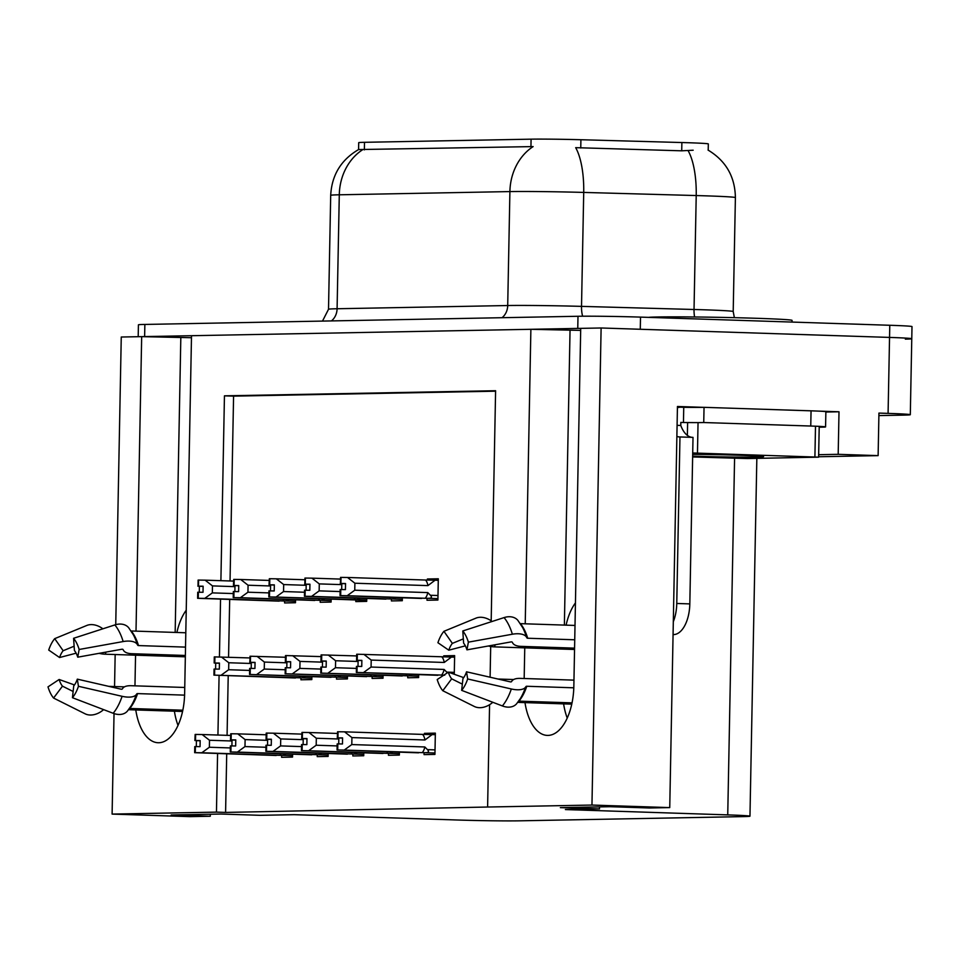 <?xml version="1.0" encoding="UTF-8"?>
<svg xmlns="http://www.w3.org/2000/svg" width="960" height="960" viewBox="0 0 960 960"><rect width="100%" height="100%" fill="white"/><g stroke="black" fill="none" stroke-linecap="round" stroke-linejoin="round"><path stroke-width="1.44" d="M135.78 709.944A48.636 24.9 -88.1 0 0 158.124 742.74A48.636 24.9 -88.1 0 0 184.632 693.66L191.508 335.7L530.88 329.304L525.228 623.808M174.408 711.204A48.636 24.9 -88.1 0 0 178.02 725.412M530.88 329.304L580.68 330.384M524.988 702.6A48.636 24.9 -88.1 0 0 547.332 735.408A48.636 24.9 -88.1 0 0 573.84 686.316L580.716 328.368L601.116 327.984L889.536 337.416A45.6 1.032 1.1 0 1 911.772 338.736A45.6 1.032 1.1 0 1 905.328 339.144M115.74 624.66L121.26 337.02L141.672 336.636L136.008 631.14M191.472 337.716L141.672 336.636M817.74 411.084L839.004 411.78L825.864 412.032M217.584 753.528L216.456 812.124L112.104 814.092L189.888 816.636L210.288 816.252L171.132 814.98L220.98 814.032L260.124 815.316L294.24 814.68L456.588 819.984A45.6 1.032 -178.9 0 0 519.096 820.836L743.532 816.6A45.6 1.032 -178.9 0 0 749.964 816.192A45.6 1.032 -178.9 0 0 727.74 814.884L565.392 809.568L599.496 808.92L560.352 807.636L610.188 806.7L649.344 807.984L669.744 807.6L677.448 406.488L703.476 407.34M818.628 456.756L878.124 455.628L838.188 454.32L818.664 454.692M838.188 454.32L839.004 411.78M878.124 455.628L878.94 413.088L888.084 413.388A45.6 1.032 1.1 0 1 910.308 414.708A45.6 1.032 1.1 0 1 903.864 415.116L878.892 415.584M112.104 814.092L114.036 713.58M114.552 686.544L115.164 654.528M669.744 807.6L591.96 805.056L601.116 327.984M524.76 647.856L524.172 678.516M135.552 655.2L134.964 685.848M491.184 620.82L495.6 390.72L224.448 395.832L220.896 580.68M220.548 599.172L219.432 656.976M219.084 675.432L217.932 735.048M591.96 805.056L487.608 807.024L489.576 704.7M490.104 677.22L490.692 646.488M599.496 808.92L599.544 806.904M210.288 816.252L210.324 814.236M226.716 753.828L225.588 812.424L487.608 807.024M225.588 812.424L216.456 812.124M358.572 149.556L358.704 142.68A41.04 0.936 1.1 0 1 364.512 142.308L531.084 139.164A41.04 0.936 1.1 0 1 580.908 139.728L681.876 142.536A41.04 0.936 1.1 0 1 708.324 143.916L708.204 150.144M495.6 391.188L233.58 396.132L230.04 580.98M229.68 599.472L228.564 657.24M228.216 675.732L227.076 735.348M233.58 396.132L224.448 395.832M388.464 753.672L388.44 755.292L399.336 755.088L399.396 752.136M352.86 754.344L352.836 755.964L363.732 755.76L363.792 752.808M317.256 755.004L317.232 756.636L328.128 756.432L328.188 753.48M281.652 755.676L281.628 757.308L292.524 757.092L292.584 754.152M424.068 753L424.044 754.62L434.94 754.416L435.348 733.14L424.452 733.344L424.428 734.436M407.748 676.152L407.724 677.772L418.62 677.568L418.68 674.616M372.144 676.824L372.12 678.444L383.016 678.24L383.076 675.288M336.54 677.496L336.516 679.116L347.412 678.912L347.472 675.96M300.936 678.168L300.912 679.788L311.808 679.584L311.868 676.632M454.272 674.268L454.632 655.62L443.736 655.836L443.712 656.916M391.428 599.304L391.404 600.924L402.3 600.72L402.36 597.78M355.824 599.976L355.8 601.596L366.696 601.392L366.756 598.44M320.22 600.648L320.196 602.268L331.092 602.064L331.152 599.112M284.616 601.32L284.592 602.94L295.488 602.736L295.548 599.784M427.032 598.632L427.008 600.252L437.904 600.048L438.312 578.784L427.416 578.988L427.392 580.068M438.3 579.336L427.416 578.988M454.62 656.184L443.736 655.836M435.336 733.704L424.452 733.344M180.816 337.92L175.164 632.424M186.24 610.236A48.636 24.9 -88.1 0 0 176.892 632.484M570.036 330.588L564.372 625.092M566.1 625.14A48.636 24.9 91.9 0 1 575.448 602.904M567.24 718.08A48.636 24.9 91.9 0 1 563.616 703.872M138.192 336.708L138.42 324.84A45.6 1.032 1.1 0 1 144.864 324.432L577.992 316.272A45.6 1.032 1.1 0 1 640.512 317.112L640.272 329.268L889.536 337.416A45.6 1.032 1.1 0 1 911.772 338.736L910.308 414.708M141.984 336.648A45.6 1.032 1.1 0 1 144.624 336.588L577.764 328.416A45.6 1.032 1.1 0 1 580.716 328.38M693.168 150.216L681.72 150.816L575.676 147.66A53.196 18.888 91.6 0 1 583.716 192.42A60.804 1.38 -178.9 0 0 509.904 191.58A53.196 45.684 88.9 0 1 533.124 146.592L358.596 149.556C341.076 159.804 331.776 175.068 330.696 195.336L328.512 309.288A60.804 1.38 1.1 0 1 337.092 308.748L507.708 305.532A60.804 1.38 1.1 0 1 581.52 306.372L694.032 309.492A60.804 1.38 1.1 0 1 703.56 309.78A60.804 1.38 1.1 0 1 733.2 311.544L734.376 317.676M640.512 317.112L889.776 325.272A45.6 1.032 1.1 0 1 912 326.58L911.772 338.736M340.428 583.464L340.536 577.392L340.428 583.464L345.54 583.524L345.432 589.608L340.14 589.548L340.032 595.62L421.56 598.452M345.54 583.716L341.808 583.596L341.688 589.548M438.288 580.32L435.096 580.212L427.92 585.612L354.888 583.224L354.756 590.208L427.788 592.596L430.416 595.272C432.276 597.24 431.604 598.26 428.412 598.32L437.928 598.632M340.536 577.392L347.532 577.476L354.888 583.224M340.74 583.464L340.848 577.38M340.896 583.452L341.016 577.38M340.26 583.464L341.808 583.596M340.032 595.62L340.668 595.608L340.788 589.536M427.92 585.612A10.332 5.292 -88.1 0 0 425.532 580.032L347.532 577.476M435.096 580.212L425.532 580.032M427.788 592.596A10.332 5.292 91.9 0 1 425.184 598.26L428.412 598.32M354.756 590.208L347.184 595.716L425.184 598.26M340.668 595.608L347.184 595.716M437.88 675.3L356.352 672.468L356.988 672.456L357.096 666.384L361.752 666.456L361.86 660.372L357.216 660.3L357.336 654.228L451.416 657.06L444.24 662.46L371.208 660.072L371.076 667.044L444.108 669.444L447.384 672.792M451.416 657.06L454.608 657.168M356.988 672.456L444.732 675.168M361.86 660.564L358.128 660.444L358.008 666.396M363.852 654.324L371.208 660.072M441.852 656.88A10.332 5.292 91.9 0 1 444.24 662.46M371.076 667.044L363.504 672.564M444.108 669.444A10.332 5.292 91.9 0 1 441.504 675.108M357.216 660.3L361.86 660.468L356.58 660.312L356.7 654.24L357.336 654.228M356.352 672.468L356.46 666.396L357.096 666.384M356.58 660.312L358.128 660.444M357.06 660.3L357.168 654.228M356.856 654.24L356.748 660.312M337.572 731.748L337.296 737.832L337.572 731.748L344.568 731.844L351.924 737.58L351.792 744.564L424.824 746.964A10.332 5.292 91.9 0 1 422.22 752.628L434.964 753M337.824 743.904L337.176 743.916L337.068 749.988L337.704 749.976L337.824 743.904L342.468 743.976L342.576 737.892L337.464 737.832M337.776 737.82L337.884 731.748M337.932 737.82L338.052 731.748M337.296 737.832L338.844 737.964L338.724 743.916M342.576 738.084L338.844 737.964M418.596 752.82L337.068 749.988M424.824 746.964L427.452 749.628C429.312 751.608 428.64 752.628 425.448 752.688M351.792 744.564L344.22 750.072L422.22 752.628M337.704 749.976L344.22 750.072M344.568 731.844L422.568 734.4A10.332 5.292 91.9 0 1 424.956 739.98L351.924 737.58M422.568 734.4L432.132 734.58L424.956 739.98M432.132 734.58L435.324 734.688M128.508 709.704L182.568 711.468M131.088 630.972A1.524 1.128 140.6 0 0 131.232 630.984L185.808 632.772M185.532 647.112L138.504 645.576A1.524 0.72 -16.7 0 1 137.76 645.276L137.256 644.412A16.716 7.884 163.3 0 0 123.156 641.556L79.152 649.476L77.736 657.18L121.74 649.26A1.524 0.72 -16.7 0 1 123.024 649.524L123.516 650.388A16.716 7.884 163.3 0 0 131.724 653.7L185.364 655.464M184.752 687.468L131.112 685.716A16.716 7.236 18.5 0 0 122.796 688.248L122.256 689.004A1.524 0.66 -161.5 0 1 120.972 689.16L77.316 679.14L78.444 686.292L122.1 696.312A16.716 7.236 18.5 0 0 136.296 694.584L136.824 693.828A1.524 0.66 -161.5 0 1 137.58 693.6L184.596 695.136M182.832 710.208L129.744 708.468A1.524 1.092 39.8 0 0 129.396 708.516M108.708 686.352L124.428 686.868M185.34 656.82L105.252 654.204A16.716 7.236 -161.5 0 1 99.096 653.34M77.316 679.14A20.856 10.68 91.9 0 1 73.728 685.944L72.444 697.704A34.956 17.892 91.9 0 0 78.444 686.292M73.128 691.476L62.472 686.16A20.856 10.68 91.9 0 1 59.148 679.488L74.484 684.96M79.152 649.476A34.956 17.892 91.9 0 0 73.584 638.292L74.412 650.508A20.856 10.68 91.9 0 1 77.736 657.18M76.14 653.184L59.568 657.528A20.856 10.68 91.9 0 1 63.156 650.724L74.124 646.212M62.472 686.16L53.568 698.052A34.956 17.892 91.9 0 1 48 686.868L59.148 679.488M59.568 657.528L48.708 650.052A34.956 17.892 91.9 0 1 54.708 638.652L63.156 650.724M136.296 694.584A47.64 24.384 91.9 0 1 131.064 706.008L127.44 711.048A16.716 12 -140.2 0 1 113.172 713.28L72.444 697.704M53.568 698.052L85.104 713.808A16.716 12.408 140.6 0 0 102.396 710.616L103.644 709.632M73.584 638.292L114.864 624.924A16.716 12.408 -39.4 0 1 128.7 627.756L133.392 634.836A47.64 24.384 91.9 0 1 137.256 644.412M102.888 628.8A16.716 12 39.8 0 0 86.808 625.452L54.708 638.652M304.824 584.136L304.932 578.064L304.824 584.136L309.936 584.196L309.828 590.28L304.536 590.22L304.428 596.292L385.956 599.124M309.936 584.388L306.204 584.268L306.084 590.22M341.784 584.628L319.284 583.896L319.152 590.868L340.104 591.564M304.932 578.064L311.928 578.148L319.284 583.896M305.136 584.124L305.244 578.052M305.292 584.124L305.412 578.052M304.656 584.136L306.204 584.268M304.428 596.292L305.064 596.28L305.184 590.208M340.344 579.084L311.928 578.148M395.868 597.564L392.808 598.992L402.324 599.304M390.708 597.396A10.332 5.292 91.9 0 1 389.58 598.932L392.808 598.992M319.152 590.868L311.58 596.388L389.58 598.932M305.064 596.28L311.58 596.388M274.332 584.964L269.532 584.796L274.332 584.868L274.224 590.952L268.932 590.892L268.824 596.964L366.72 600.336M274.332 585.06L270.6 584.94L270.48 590.892M306.18 585.3L283.68 584.568L283.548 591.54L304.5 592.236M269.328 578.724L269.052 584.808L269.64 578.736M274.332 584.976L269.22 584.808M269.532 584.796L269.64 578.724L276.324 578.82L283.68 584.568M269.688 584.796L269.808 578.724M269.052 584.808L270.6 584.94M268.824 596.964L269.46 596.952L269.58 590.88M304.74 579.756L276.324 578.82M360.264 598.236L357.204 599.664L366.72 599.976M355.104 598.068A10.332 5.292 91.9 0 1 353.976 599.604L357.204 599.664M283.548 591.54L275.976 597.048L353.976 599.604M269.46 596.952L275.976 597.048M238.728 585.624L233.928 585.468L238.728 585.54L238.62 591.624L233.328 591.552L233.22 597.636L314.748 600.468M238.728 585.732L234.996 585.612L234.876 591.564M270.576 585.972L248.076 585.228L247.944 592.212L268.896 592.896M233.724 579.396L233.448 585.48L233.724 579.396L240.72 579.492L248.076 585.228M238.728 585.648L233.616 585.48M233.928 585.468L234.036 579.396M234.084 585.468L234.204 579.396M233.448 585.48L234.996 585.612M233.22 597.636L233.856 597.624L233.976 591.54M269.136 580.428L240.72 579.492M324.66 598.908L321.6 600.336L331.116 600.648M319.5 598.74A10.332 5.292 91.9 0 1 318.372 600.276L321.6 600.336M247.944 592.212L240.372 597.72L318.372 600.276M233.856 597.624L240.372 597.72M198.012 586.152L198.12 580.068L198.012 586.152L203.124 586.212L203.016 592.284L197.724 592.224L197.616 598.308L279.144 601.14M203.124 586.404L199.392 586.284L199.272 592.236M234.972 586.644L212.472 585.9L212.34 592.884L233.292 593.568M198.12 580.068L205.116 580.164L212.472 585.9M198.324 586.14L198.432 580.068M198.48 586.14L198.6 580.068M197.844 586.152L199.392 586.284M197.616 598.308L198.252 598.296L198.372 592.212M233.532 581.088L205.116 580.164M289.056 599.58L286.008 601.008L295.512 601.32M283.896 599.412A10.332 5.292 91.9 0 1 282.768 600.948L286.008 601.008M212.34 592.884L204.768 598.392L282.768 600.948M198.252 598.296L204.768 598.392M358.104 661.476L335.604 660.744L335.472 667.716L356.424 668.412M402.276 675.972L321.384 673.128L418.644 676.152M326.256 661.236L322.524 661.116L322.404 667.068M321.612 660.972L326.256 661.14L320.976 660.984L321.096 654.912L321.732 654.9L321.612 660.972L326.256 661.044L326.148 667.128L321.504 667.056L321.384 673.128M321.732 654.9L356.664 655.932M328.248 654.996L335.604 660.744M335.472 667.716L327.9 673.224M407.028 674.244A10.332 5.292 91.9 0 1 405.9 675.78M412.188 674.412L409.128 675.84M320.748 673.14L320.856 667.068L321.504 667.056M320.976 660.984L322.524 661.116M321.456 660.972L321.564 654.9M321.252 654.9L321.144 660.984M322.5 662.148L300 661.404L299.868 668.388L320.82 669.072M366.672 676.644L285.78 673.8L383.04 676.824M290.652 661.908L286.92 661.788L286.8 667.74M286.008 661.644L290.652 661.8L285.372 661.656L285.492 655.584L286.128 655.572L286.008 661.644L290.652 661.716L290.544 667.8L285.9 667.716L285.78 673.8M286.128 655.572L321.06 656.604M292.644 655.668L300 661.404M299.868 668.388L292.296 673.896M371.424 674.916A10.332 5.292 91.9 0 1 370.296 676.452M376.584 675.084L373.524 676.512M285.144 673.812L285.252 667.74L285.9 667.716M285.372 661.656L286.92 661.788M285.852 661.644L285.96 655.572M285.648 655.572L285.54 661.656M286.896 662.82L264.396 662.076L264.264 669.06L285.216 669.744M331.068 677.316L250.176 674.472L347.436 677.496M255.048 662.58L251.316 662.46L251.196 668.412M250.404 662.316L250.524 656.244L250.404 662.316L255.048 662.388L254.94 668.46L250.296 668.388L250.176 674.472M250.524 656.244L285.456 657.264M257.04 656.34L264.396 662.076M264.264 669.06L256.692 674.568M335.82 675.588A10.332 5.292 91.9 0 1 334.692 677.124M340.98 675.756L337.92 677.184M249.54 674.484L249.648 668.4L250.296 668.388M250.356 656.256L249.768 662.328L251.316 662.46M255.048 662.496L249.768 662.328M250.248 662.316L255.048 662.472M250.044 656.244L249.936 662.328M251.292 663.492L228.792 662.748L228.66 669.732L249.612 670.416M295.464 677.988L214.572 675.144L311.832 678.168M219.444 663.252L215.712 663.132L215.592 669.072M219.444 663.168L214.164 663L214.284 656.916L214.92 656.904L214.8 662.988L219.444 663.06L219.336 669.132L214.692 669.06L214.572 675.144M214.92 656.904L249.852 657.936M221.436 657.012L228.792 662.748M228.66 669.732L221.088 675.24M300.216 676.248A10.332 5.292 91.9 0 1 299.088 677.796M305.376 676.428L302.328 677.856M213.936 675.156L214.044 669.072L214.692 669.06M214.164 663L215.712 663.132M214.8 662.988L219.444 663.144M214.644 662.988L214.752 656.916M214.44 656.916L214.332 663M301.968 732.42L301.692 738.504L301.968 732.42L308.964 732.516L316.32 738.252L316.188 745.236L337.14 745.92M302.22 744.564L301.572 744.576L301.464 750.66L302.1 750.648L302.22 744.564L306.864 744.636L306.972 738.564L301.86 738.504M302.172 738.492L302.28 732.42M302.328 738.492L302.448 732.42M301.692 738.504L303.24 738.636L303.12 744.588M306.972 738.756L303.24 738.636M382.992 753.492L301.464 750.66M387.744 751.764A10.332 5.292 91.9 0 1 386.616 753.3L399.36 753.672M392.904 751.932L389.844 753.36M316.188 745.236L308.616 750.744L386.616 753.3M302.1 750.648L308.616 750.744M308.964 732.516L337.38 733.44M338.82 738.996L316.32 738.252M266.364 733.092L266.088 739.176L266.208 733.092L266.844 733.08L273.36 733.188L280.716 738.924L280.584 745.908L301.536 746.592M266.616 745.236L265.968 745.248L265.86 751.332L266.496 751.32L266.616 745.236L271.26 745.308L271.368 739.236L266.256 739.176M266.568 739.164L266.676 733.092M266.724 739.164L266.844 733.08M266.088 739.176L267.636 739.308L267.516 745.248M271.368 739.428L267.636 739.308M347.388 754.164L265.86 751.332M352.14 752.424A10.332 5.292 91.9 0 1 351.012 753.972L363.756 754.344M357.3 752.604L354.24 754.032M280.584 745.908L273.012 751.416L351.012 753.972M266.496 751.32L273.012 751.416M273.36 733.188L301.776 734.112M303.216 739.668L280.716 738.924M230.76 733.764L230.484 739.848L231.072 733.776M231.012 745.908L230.364 745.92L230.256 752.004L230.892 751.992L231.012 745.908L235.656 745.98L235.764 739.908L230.652 739.848M230.964 739.836L231.072 733.764L237.756 733.86L245.112 739.596L244.98 746.58L265.932 747.264M231.12 739.836L231.24 733.752M230.484 739.848L232.032 739.98L231.912 745.92M235.764 740.1L232.032 739.98M311.784 754.824L230.256 752.004M316.536 753.096A10.332 5.292 91.9 0 1 315.408 754.644L328.152 755.016M321.696 753.264L318.648 754.704M244.98 746.58L237.408 752.088L315.408 754.644M230.892 751.992L237.408 752.088M237.756 733.86L266.172 734.784M267.612 740.34L245.112 739.596M195.156 734.436L194.88 740.52L195.468 734.448M200.16 740.676L195.048 740.508M195.408 746.58L194.76 746.592L194.652 752.676L195.288 752.664L195.408 746.58L200.052 746.652L200.16 740.58L195.36 740.508L195.468 734.424L202.152 734.532L209.508 740.268L209.376 747.252L230.328 747.936M195.516 740.508L195.636 734.424M195.36 740.508L200.16 740.664M194.88 740.52L196.428 740.652L196.308 746.592M200.16 740.772L196.428 740.652M276.18 755.496L194.652 752.676M280.932 753.768A10.332 5.292 91.9 0 1 279.804 755.316L292.548 755.688M286.092 753.936L283.044 755.376M209.376 747.252L201.804 752.76L279.804 755.316M195.288 752.664L201.804 752.76M202.152 734.532L230.568 735.456M232.008 741L209.508 740.268M648.612 317.376A72.204 1.644 1.1 0 1 756.864 318.3A72.204 1.644 1.1 0 1 792.06 320.388L792.024 322.068M692.652 456.168A46.356 1.056 -178.9 0 0 693.492 456.192A46.356 1.056 -178.9 0 0 740.124 457.092A46.356 1.056 -178.9 0 0 763.596 456.636A46.356 1.056 -178.9 0 0 741 455.292A46.356 1.056 -178.9 0 0 692.688 454.38M692.64 456.948L747.456 458.544L818.616 457.152L692.712 452.976M694.152 422.604L687.744 422.556M517.728 702.372L571.776 704.136M520.296 623.64A1.524 1.128 140.6 0 0 520.44 623.652L575.016 625.44M574.74 639.78L527.712 638.244A1.524 0.72 -16.7 0 1 526.968 637.944L526.464 637.08A16.716 7.884 163.3 0 0 512.364 634.224L468.372 642.144L466.944 649.848L510.948 641.928A1.524 0.72 -16.7 0 1 512.232 642.192L512.724 643.044A16.716 7.884 163.3 0 0 520.944 646.368L574.584 648.132M573.96 680.136L520.32 678.384A16.716 7.236 18.5 0 0 512.004 680.916L511.476 681.672A1.524 0.66 -161.5 0 1 510.18 681.828L466.524 671.808L467.664 678.96L511.32 688.98A16.716 7.236 18.5 0 0 525.504 687.252L526.032 686.496A1.524 0.66 -161.5 0 1 526.788 686.268L573.804 687.804M572.04 702.876L518.952 701.136A1.524 1.092 39.8 0 0 518.604 701.184M497.928 679.02L513.648 679.536M574.548 649.488L494.46 646.872A16.716 7.236 -161.5 0 1 488.316 646.008M466.524 671.808A20.856 10.68 91.9 0 1 462.948 678.612L461.652 690.36A34.956 17.892 91.9 0 0 467.664 678.96M462.336 684.144L451.68 678.828A20.856 10.68 91.9 0 1 448.356 672.156L463.692 677.628M468.372 642.144A34.956 17.892 91.9 0 0 462.792 630.96L463.62 643.176A20.856 10.68 91.9 0 1 466.944 649.848M465.36 645.852L448.788 650.184A20.856 10.68 91.9 0 1 452.364 643.38L463.332 638.88M451.68 678.828L442.788 690.72A34.956 17.892 91.9 0 1 437.208 679.536L448.356 672.156M448.788 650.184L437.916 642.72A34.956 17.892 91.9 0 1 443.928 631.308L452.364 643.38M525.504 687.252A47.64 24.384 91.9 0 1 520.272 698.676L516.648 703.716A16.716 12 -140.2 0 1 502.38 705.948L461.652 690.36M442.788 690.72L474.324 706.476A16.716 12.408 140.6 0 0 491.604 703.284L492.852 702.3M462.792 630.96L504.084 617.592A16.716 12.408 -39.4 0 1 517.92 620.424L522.6 627.504A47.64 24.384 91.9 0 1 526.464 637.08M492.096 621.468A16.716 12 39.8 0 0 476.016 618.12L443.928 631.308M673.308 621.732A30.396 15.564 -88.1 0 0 676.764 603.468L679.968 436.956A30.396 15.564 91.9 0 1 679.548 436.944A30.396 15.564 91.9 0 1 676.872 436.404M673.068 634.596L673.656 634.584A30.396 15.564 -88.1 0 0 689.82 603.9L693.012 437.376L679.968 436.956M692.196 437.352A30.396 15.564 -88.1 0 1 680.784 425.46L680.844 422.424L683.46 422.508L683.748 407.316L681.144 407.22A15.204 13.056 -91.1 0 0 680.556 407.22L677.424 407.28M811.056 410.832L810.756 426.036A30.396 0.684 1.1 0 1 825.576 426.912L825.876 411.708A30.396 0.684 -178.9 0 0 811.056 410.832L704.04 407.328A30.396 0.684 1.1 0 1 683.748 407.316M825.576 426.912A30.396 0.684 1.1 0 1 821.28 427.176L819.192 427.224M677.424 407.736A15.204 13.056 -91.1 0 1 680.556 407.22M680.784 425.46L677.076 425.34M704.04 407.328L703.74 422.532A30.396 0.684 1.1 0 1 683.46 422.508M810.756 426.036L703.74 422.532M888.084 413.388L889.776 325.272M727.74 814.884L734.58 458.316M580.908 139.728L580.752 148.008M531.084 139.164L530.94 146.736M681.876 142.536L681.72 150.816M364.512 142.308L364.356 149.88M708.06 150.072C725.928 160.86 735.036 176.7 735.396 197.592A60.804 1.38 -178.9 0 0 705.756 195.84A60.804 1.38 -178.9 0 0 696.216 195.552L583.716 192.42L581.52 306.372A15.204 5.4 -88.4 0 0 582.636 316.212M502.032 317.7A15.204 13.056 -91.1 0 0 507.708 305.532L509.904 191.58L339.288 194.796A53.196 45.684 -91.1 0 1 362.508 149.808M331.416 320.916A15.204 13.056 -91.1 0 0 337.092 308.748L339.288 194.796A60.804 1.38 -178.9 0 0 330.696 195.336M688.092 150.636A53.196 18.888 91.6 0 1 696.216 195.552L694.032 309.492A15.204 5.4 -88.4 0 0 694.596 316.98M144.864 324.432L144.624 336.588M577.992 316.272L577.764 328.416M430.416 595.272L437.988 595.512M446.736 672.12L448.332 672.168M448.416 672.168L454.308 672.36M427.452 749.628L435.024 749.88M131.232 630.984A45.6 23.34 91.9 0 1 138.504 645.576M137.58 693.6A45.6 23.34 91.9 0 1 129.744 708.468M105.252 654.204A30.396 15.564 91.9 0 1 106.02 652.092M122.1 696.312A51.996 26.616 91.9 0 1 113.172 713.28M114.864 624.924A51.996 26.616 91.9 0 1 123.156 641.556M136.824 693.828A46.104 23.604 91.9 0 1 131.76 704.88L131.064 706.008M133.392 634.836L134.016 636.012A46.104 23.604 91.9 0 1 137.76 645.276M366.72 600.324L350.352 599.796M814.908 456.936L815.496 426.54M697.464 453.084L698.04 422.7M687.372 435.396L687.624 422.556M520.44 623.652A45.6 23.34 91.9 0 1 527.712 638.244M526.788 686.268A45.6 23.34 91.9 0 1 518.952 701.136M494.46 646.872A30.396 15.564 91.9 0 1 495.24 644.76M511.32 688.98A51.996 26.616 91.9 0 1 502.38 705.948M504.084 617.592A51.996 26.616 91.9 0 1 512.364 634.224M526.032 686.496A46.104 23.604 91.9 0 1 520.968 697.548L520.272 698.676M522.6 627.504L523.224 628.668A46.104 23.604 91.9 0 1 526.968 637.944M689.82 603.9L676.764 603.468M749.964 816.192L756.84 458.364M735.396 197.592L733.2 311.544M328.512 309.288L322.5 321.084M818.616 457.152L819.204 426.768"/></g></svg>
